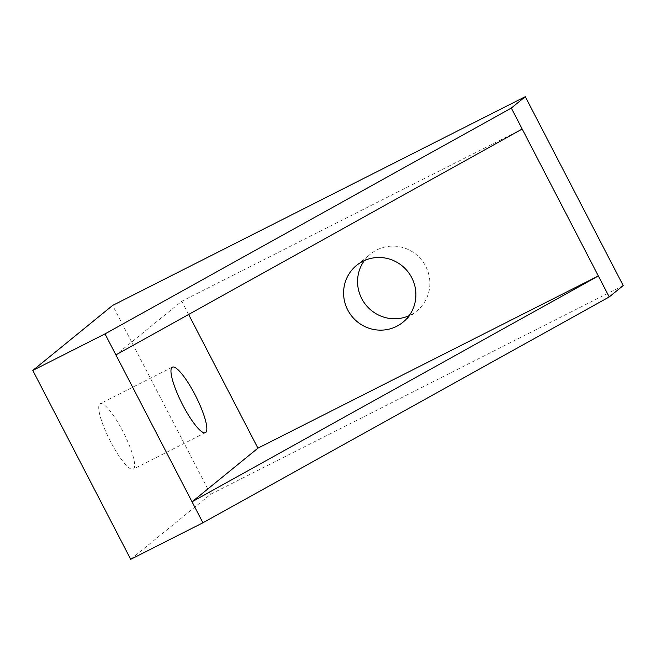 <?xml version="1.0" encoding="UTF-8"?>
<svg xmlns="http://www.w3.org/2000/svg" width="656" height="656" viewBox="0 0 656 656"><rect width="100%" height="100%" fill="white"/><g stroke="black" fill="none" stroke-linecap="round" stroke-linejoin="round"><path stroke-width="0.49" stroke-dasharray="3.28 2.46" d="M364.318 260.604A36.679 35.801 50.8 0 1 370.558 254.003A36.679 35.801 50.8 0 1 376.856 249.911A36.679 35.801 50.8 0 1 423.751 262.949A36.679 35.801 50.8 0 1 416.88 310.887A36.679 35.801 50.8 0 1 410.582 314.97A36.679 35.801 50.8 0 1 409.147 315.659M99.827 403.899A36.679 7.806 -116.8 0 1 100.138 403.702A36.679 7.806 -116.8 0 1 123.271 432.148A36.679 7.806 -116.8 0 1 133.553 468.966A36.679 7.806 -116.8 0 1 133.25 469.163A36.679 7.806 -116.8 0 1 110.11 440.717A36.679 7.806 -116.8 0 1 99.827 403.899M130.708 559.322L210.568 494.304L623.2 285.565M210.568 494.304L112.66 305.417M522.192 129.043L181.769 301.252L115.891 354.896M181.769 301.252L188.625 314.47M356.585 265.377L370.558 254.003M172.348 367.171L100.138 403.702M205.459 432.632L133.25 469.163M402.899 322.268L416.88 310.887"/><path stroke-width="0.98" d="M409.147 315.659A36.679 35.801 50.8 0 1 365.958 305.048A36.679 35.801 50.8 0 1 364.318 260.604M362.883 261.293A36.679 35.801 -129.2 0 0 356.585 265.377A36.679 35.801 -129.2 0 0 349.705 313.322A36.679 35.801 -129.2 0 0 396.601 326.352A36.679 35.801 -129.2 0 0 402.899 322.268A36.679 35.801 -129.2 0 0 409.779 274.323A36.679 35.801 -129.2 0 0 362.883 261.293M172.044 367.376A36.679 7.806 -116.8 0 1 172.348 367.171A36.679 7.806 -116.8 0 1 195.48 395.617A36.679 7.806 -116.8 0 1 205.763 432.435A36.679 7.806 -116.8 0 1 205.459 432.632A36.679 7.806 -116.8 0 1 182.327 404.186A36.679 7.806 -116.8 0 1 172.044 367.376M525.292 96.678L623.2 285.565L609.227 296.938L522.192 129.043L115.891 354.896L105.009 333.904L32.8 370.435L112.66 305.417L525.292 96.678L511.319 108.06L105.009 333.904M522.192 129.043L511.319 108.06M188.625 314.47L257.923 448.163L598.346 275.955L192.044 501.807L202.917 522.791L130.708 559.322L32.8 370.435M609.227 296.938L202.917 522.791M115.891 354.896L192.044 501.807L257.923 448.163"/></g></svg>
